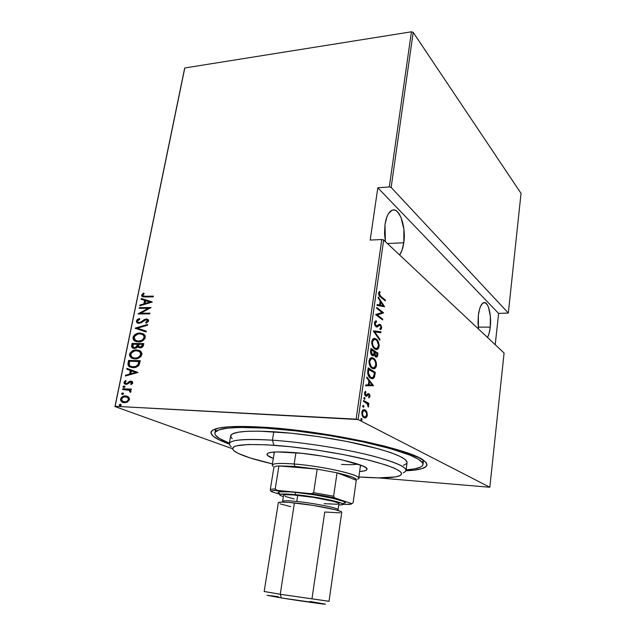 <?xml version="1.0" encoding="UTF-8"?>
<svg xmlns="http://www.w3.org/2000/svg" width="636" height="636" viewBox="0 0 636 636"><rect width="100%" height="100%" fill="white"/><g stroke="black" fill="none" stroke-linecap="round" stroke-linejoin="round"><path stroke-width="0.95" d="M214.873 433.052C216.216 428.092 232.935 426.446 265.005 428.1L239.74 427.432L227.442 428.171L219.245 429.777L215.27 432.122L214.841 433.537L215.421 435.08L219.444 438.482L229.381 443.173C219.484 439.317 214.65 435.946 214.873 433.052L215.636 428.871L216.137 431.264M229.262 444.063C211.43 437.6 206.764 432.575 215.254 428.99C222.942 426.43 238.778 425.818 262.763 427.169L244.383 426.462L229.628 426.772L219.007 428.02L212.766 430.103L211.287 431.423L210.89 432.893L213.179 436.224L219.301 439.945L229.262 444.063M490.261 327.135C489.76 331.531 488.846 334.981 487.518 337.478L489.068 333.487L490.261 327.135L478.256 327.119L490.261 327.135L490.372 316.37L488.496 307.22L487.51 305.081L485.204 302.704L482.748 303.157L480.506 306.433L479.584 309.001L478.328 315.496C479.313 308.007 481.126 303.714 483.758 302.625C488.138 300.963 491.763 314.995 490.261 327.135M478.487 329.003L478.328 315.496L478.002 322.929L478.487 329.003M403.796 242.777C403.033 248.143 401.626 252.198 399.575 254.949L401.976 250.401L403.796 242.777L387.396 243.516L403.796 242.777L403.916 229.31L400.942 217.242L397.651 211.971L395.783 210.516L393.843 209.944L391.919 210.293L388.421 213.704L386.974 216.653L385.019 224.46C386.314 216.415 388.723 211.653 392.253 210.166C399.495 207.121 406.277 226.965 403.796 242.777M385.344 241.593L385.019 224.46L384.541 233.77L385.344 241.593M358.132 419.545L383.667 240.018L504.086 353.02L489.831 487.255L358.132 419.545L489.831 487.255L378.007 477.867L489.831 487.255L504.086 353.02L383.667 240.018L381.783 239.526L356.144 419.148L115.124 406.301L184.806 67.965L411.436 31.8L389.296 186.92L377.816 187.787L370.192 240.074L381.783 239.526L370.192 240.074L377.816 187.787L389.296 186.92L391.14 187.429L413.193 32.372L521.035 193.368L508.331 313.039L391.14 187.429L508.331 313.039L498.616 313.429L508.331 313.039L521.035 193.368L413.193 32.372L391.14 187.429L389.296 186.92L411.436 31.8L413.193 32.372L411.436 31.8L184.806 67.965L115.124 406.301L358.132 419.545L356.144 419.148L381.783 239.526L383.667 240.018L358.132 419.545M361.598 418.52L360.843 419.188L361.55 420.324L361.956 418.909L361.272 418.472L360.851 419.076L361.669 420.309L362.091 419.712L361.598 418.52M363.434 405.498L362.687 406.142L363.395 407.294L363.792 405.895L363.108 405.442L362.695 406.022L363.522 407.279L363.927 406.698L363.434 405.498M364.563 397.508L363.816 398.255L364.523 399.297L364.921 397.905L364.229 397.452L363.832 398.025L364.659 399.289L365.056 398.716L364.563 397.508M373.475 385.655L366.9 377.045L366.773 377.975L368.896 380.757L368.316 384.899L365.795 384.883L365.66 385.814L373.475 385.655L372.569 385.829L373.475 385.655L366.9 377.045L366.773 377.975L368.896 380.757L368.316 384.899L365.795 384.883L365.66 385.814L373.475 385.655M373.435 358.163L371.615 357.575L369.794 358.609L368.991 362.902L369.882 365.732L371.472 367.839L373.268 368.793L375.121 368.347L376.17 366.829L376.52 364.166L376.011 361.693L374.572 359.181L372.561 358.148L374.063 359.626L372.561 358.148L373.435 358.163L371.13 357.663L368.999 360.787C369.126 364.857 370.144 367.354 372.052 368.268L374.334 368.753L376.464 365.565C376.329 361.582 375.32 359.117 373.435 358.163M376.13 338.98L374.326 338.32L372.529 339.274L371.734 343.512L372.617 346.366L374.183 348.528L375.963 349.554L377.792 349.188L378.833 347.717L379.183 345.086L378.476 342.073L377.259 340.037L376.13 338.98L375.264 338.972L376.599 340.3L375.264 338.972L376.13 338.98L373.761 338.408L371.742 341.413C371.869 345.467 372.871 347.995 374.763 348.989L377.108 349.538L379.128 346.469C378.992 342.502 377.991 340.006 376.13 338.98M374.405 322.611L374.819 325.25L376.242 326.92L377.546 326.848L379.597 325.282L380.471 325.56L380.98 327.596L379.883 328.558L380.193 329.639L381.059 329.305L381.727 327.429L380.67 324.813L379.295 324.336L376.226 326.014L375.097 323.398L375.574 322.261L376.584 321.943L376.345 320.87L375.24 321.101L374.405 322.611L375.924 326.729L377.212 326.991L379.35 325.394L380.328 325.441L381.012 327.429L379.883 328.558L380.193 329.639L381.695 328.049L380.415 324.599L379.295 324.336L376.862 326.053L376.051 325.902L375.121 323.16L376.584 321.943L376.345 320.87L375.558 320.965L374.405 322.611M384.502 306.552L378.221 297.012L378.102 297.91L380.129 300.987L379.573 304.962L377.164 304.525L377.037 305.423L384.478 306.751L383.635 306.6L384.502 306.552L378.221 297.012L378.102 297.91L380.129 300.987L379.573 304.962L377.164 304.525L377.037 305.423L384.502 306.552M380.885 296.432L379.366 294.555L379.366 293.363L380.169 292.322L379.716 291.399L378.627 292.838L378.984 295.343L385.289 300.9L385.4 300.089L380.885 296.432L380.018 296.448L384.541 300.105L385.4 300.089L380.885 296.432L379.295 293.665L380.169 292.322L379.716 291.399L378.595 293.029C378.802 295.366 379.509 296.758 380.702 297.187L385.289 300.9L385.4 300.089L384.518 300.272L380.018 296.448L380.885 296.432M376.631 308.301L382.061 312.515L375.725 314.693L382.634 319.948L382.745 319.129L377.323 314.995L383.627 312.833L376.743 307.474L376.631 308.301L382.061 312.515L375.749 314.502L382.634 319.948L382.745 319.129L377.323 314.995L383.627 312.833L376.743 307.474L376.631 308.301M373.435 330.871L379.803 340.22L379.93 339.322L374.779 331.952L380.861 332.692L380.98 331.801L373.404 331.078L379.803 340.22L379.93 339.322L374.779 331.952L380.861 332.692L380.98 331.801L373.435 330.871M370.947 348.449L370.573 352.638L371.837 355.222L373.252 355.77L374.254 354.777L375.2 356.542L376.226 357.122L377.283 356.645L377.736 355.055L377.991 353.242L370.947 348.449L370.581 351.048C370.55 353.417 371.074 354.896 372.171 355.484L373.34 355.747L374.254 354.777L375.598 356.86L376.687 357.106L377.991 353.242L370.947 348.449M367.767 370.939L367.711 373.674L368.991 376.687L371.527 378.595L373.491 378.388L374.596 376.655L375.32 372.41L368.196 367.886L367.767 370.939C367.688 374.978 368.626 377.379 370.565 378.142L372.903 378.659L374.358 377.299L375.32 372.41L368.196 367.886L367.767 370.939M369.993 396.427L369.691 394.614L368.673 393.62L367.783 393.716L366.408 395.266L365.724 395.131L365.183 393.565L365.97 392.213L365.247 391.538L364.5 393.62L365.295 395.711L366.646 396.228L368.53 394.519L369.333 395.505L368.602 397.071L368.975 397.929L369.993 396.427L369.246 396.403L369.993 396.427L368.88 393.724L368.021 393.589L365.867 395.226L365.199 393.39L365.97 392.213L365.565 391.331L364.539 393.04L365.772 396.101L366.646 396.228L368.379 394.535L369.349 396.029L368.602 397.071L368.975 397.929L369.993 396.427M363.585 400.449L363.466 401.316L367.393 403.892L368.316 407.024L368.618 405.53L368.013 403.852L368.793 404.289L368.912 403.431L363.585 400.449L363.466 401.316L367.067 403.518L368.316 407.024L368.013 403.852L368.793 404.289L368.912 403.431L363.585 400.449M366.877 411.961L365.613 410.228L364.213 409.624L362.822 410.117L362.027 411.357L362.218 415.523L363.593 417.415L365.048 417.979L366.28 417.518L367.155 416.143L366.877 411.961L366.121 411.921L366.877 411.961L365.128 409.91L363.649 409.679L361.805 412.327C361.852 415.34 362.6 417.137 364.031 417.693L366.082 417.661L367.354 415.276L366.877 411.961M184.543 68.752L114.965 406.547L232.538 448.77L114.965 406.547L184.543 68.752M495.213 344.696L498.616 313.429L377.816 187.787L498.616 313.429L495.213 344.696M128.504 396.975L124.902 395.934L121.333 397.516L120.53 400.41L122.843 402.509L126.683 402.381L129.323 399.957L129.482 398.756L128.742 397.198L125.626 395.926C123.392 395.672 121.691 396.737 120.498 399.122L121.874 402.047L124.235 402.747L127.494 402L129.426 399.559L128.504 396.975M122.772 388.763L122.621 389.518L128.703 390.003L129.871 390.782L129.76 391.863L130.595 392.333L131.008 391.704L129.959 389.828L131.239 389.876L131.39 389.121L122.772 388.763L131.35 389.312L122.772 388.763L122.621 389.518L129.426 390.329L129.76 391.863L130.595 392.333L131.04 391.593L129.959 389.828L131.239 389.876L131.39 389.121L122.772 388.763M132.805 382.888L132.224 381.521L130.539 381.123L127.001 383.405L125.689 383.516L124.974 382.657L126.166 381.091L125.475 380.551L123.901 382.602L124.553 383.882L126.023 384.351L127.613 383.993L130.563 381.886L131.755 382.594L130.595 383.993L131.231 384.549L132.55 383.452L132.193 381.497L130.881 381.123L129.49 381.369L127.001 383.405L125.443 383.389L124.99 382.371L126.166 381.091L125.475 380.551L123.941 382.355L124.648 383.945L127.415 384.096L130.77 381.878L131.747 382.824L130.595 383.993L131.231 384.549L132.805 382.888M128.043 363.069L128.075 365.303L129.323 366.686L131.914 367.552L135.237 367.417L138.871 365.366L140.349 360.684L128.583 360.413L128.043 363.069L128.583 363.299L129.132 360.644L128.583 360.413L128.043 363.069L129.132 366.567L132.86 367.616C135.071 367.886 137.13 367.067 139.014 365.167L140.349 360.684L128.583 360.413L140.31 360.906L129.132 360.644L128.583 363.299L128.043 363.069M132.057 343.448L131.668 346.994L132.797 348.13L134.363 348.464L136.565 347.916L137.702 346.819L139.681 347.797L142.122 347.296L143.227 346.048L143.8 343.599L132.057 343.448L143.752 343.838L132.057 343.448L131.596 345.722L132.391 347.892L134.363 348.464L137.702 346.819L140.015 347.812C141.685 347.956 142.838 347.089 143.474 345.213L143.8 343.599L132.057 343.448M135.206 328.096L146.145 331.984L146.304 331.181L137.432 328.192L147.496 325.258L147.663 324.463L135.206 328.096L147.568 324.909L135.166 328.279L146.145 331.984L146.304 331.181L137.432 328.192L147.496 325.258L147.663 324.463L135.206 328.096M139.252 308.365L148.427 308.269L138.107 313.953L149.794 313.874L149.945 313.151L140.715 313.214L151.082 307.522L139.395 307.641L139.252 308.365L148.427 308.269L138.139 313.794L149.794 313.874L149.945 313.151L140.715 313.214L151.082 307.522L139.395 307.641L139.252 308.365M145.596 296.265L143.013 295.796L142.949 294.865L144.213 293.514L143.41 293.093L141.637 295.303L141.971 296.336L142.965 296.861L153.236 296.845L153.379 296.122L146.121 296.543L153.316 296.416L146.121 296.543L143.14 295.923L142.846 295.152L144.213 293.514L143.41 293.093L141.669 295.12L142.13 296.479L145.334 296.988L153.236 296.845L153.379 296.122L145.596 296.265M152.211 301.901L141.272 298.483L141.113 299.262L144.603 300.359L143.887 303.857L139.928 305.057L139.769 305.844L152.179 302.084L141.272 298.483L141.113 299.262L144.603 300.359L143.887 303.857L139.928 305.057L139.769 305.844L152.211 301.901M138.553 322.555L139.721 322.905L138.02 322.293L137.551 321.013L139.864 319.177L139.419 318.469L136.366 320.997L136.796 322.531L138.044 323.247L141.168 322.81L145.819 319.749L147.123 319.972L147.496 320.616L145.644 322.5L146.224 323.183L148.665 320.997L147.957 319.399L145.859 319.018L140.683 322.198L138.823 322.619L137.996 322.277L137.551 321.013L139.864 319.177L139.419 318.469L137.225 319.622L136.366 320.997L136.899 321.26L139.499 318.906M134.419 340.761L135.555 341.381L132.996 337.414L134.419 340.761L138.251 341.866C141.311 342.152 143.672 340.681 145.342 337.454L143.998 334.226L139.984 333.049L138.012 333.256L135.055 334.536L133.425 336.261L132.924 338.01L133.306 339.56L135.039 341.142L137.281 341.81L142.281 340.983L144.913 338.63L145.215 335.768L143.633 333.972L139.984 333.049L143.426 333.86M136.541 349.983L132.566 350.857L129.967 353.155L129.49 355.492L131.167 357.861L133.822 358.799L136.796 358.704L139.332 357.75L141.136 356.2L141.971 353.886L141.272 351.899L139.356 350.523L136.541 349.983C133.528 349.705 131.191 351.151 129.529 354.316L131.088 357.806L134.792 358.871C137.861 359.197 140.23 357.734 141.907 354.49L140.453 351.128L136.541 349.983M137.972 372.473L126.954 368.387L126.787 369.198L130.3 370.502L129.553 374.135L125.554 375.216L125.387 376.027L137.972 372.473L126.954 368.387L126.787 369.198L130.3 370.502L129.553 374.135L125.554 375.216L125.387 376.027L137.972 372.473M124.179 385.98L123.241 386.338L123.09 387.054L124.028 387.475L124.934 386.958L124.179 385.98L124.728 386.195L123.05 386.688L123.344 387.324L125.006 386.768L124.179 385.98M122.756 392.937L121.81 393.294L121.667 394.01L122.605 394.447L123.511 393.93L122.756 392.937L123.312 393.151L121.619 393.652L121.929 394.296L123.583 393.74L122.756 392.937M120.435 404.281L119.489 404.631L119.337 405.355L120.124 405.8L121.19 405.283L120.435 404.281L120.991 404.48L119.298 404.989L119.616 405.649L121.261 405.092L120.435 404.281M405.967 470.791L413.949 470.171L421.938 468.66L426.295 466.379L426.979 464.964L426.605 463.374L425.15 461.617L418.917 457.666L401.364 450.924L384.661 446.17L364.698 441.479L330.704 435.072L295.35 430.119L262.763 427.169C322.746 430.373 411.516 449.35 423.815 460.536C430.866 466.466 424.92 469.885 405.967 470.791M422.296 462.436L423.481 460.305L422.98 464.518C422.328 467.357 416.715 469.145 406.118 469.901L414.847 468.835L420.778 466.991L422.376 465.798L422.988 464.431L422.59 462.889L418.639 459.351L410.435 455.304L390.504 448.634L362.838 441.837L330.211 435.7L296.296 430.938L265.005 428.1L265.14 427.32L265.005 428.1C297.282 430.071 340.793 436.519 373.086 444.143C406.229 452.339 422.861 459.128 422.98 464.518M402.31 451.822L403.86 451.735L402.31 451.822M142.13 296.479L142.679 296.781L141.669 295.12L142.194 295.398L143.935 293.379L143.41 293.093L144.213 293.522L142.456 294.754L142.496 296.615M143.537 296.137L146.121 296.543M144.849 296.535L144.428 296.495M140.389 305.654L139.928 305.057L144.412 304.135L143.887 303.857L144.412 304.135L145.127 300.637L144.603 300.359L145.127 300.637L144.412 304.135L140.389 305.654M141.661 299.437L141.272 298.483L152.187 302.013L141.796 298.761L141.661 299.437M150.454 302.307L145.159 303.475L145.684 303.754L145.159 303.475L145.724 300.709L150.454 302.307M139.833 308.357L139.395 307.641L150.811 307.8L139.928 307.911L139.833 308.357M141.24 313.484L149.889 313.421L141.24 313.484M138.871 313.953L148.951 308.54L148.427 308.269L148.951 308.54L138.871 313.953M140.397 322.341L139.189 322.643L139.721 322.905L140.93 322.603L140.397 322.341L140.93 322.603L143.1 321.101L142.567 320.83L140.397 322.341M144.444 319.463L142.567 320.83L143.1 321.101L144.968 319.725L144.444 319.463L146.852 319.256L144.444 319.463M136.971 320.997L137.034 322.38L137.797 323.175L136.899 321.26L136.366 320.997L137.082 322.778L139.03 323.374L146.224 319.717L147.997 321.172L146.932 322.365L147.997 321.172L147.472 320.91L145.644 322.5L146.447 323.08L145.644 322.5L146.224 323.183L148.665 320.997L148.093 319.495L146.32 318.986L148.005 319.431L145.437 319.518L143.092 321.101M147.997 321.172L147.258 320.043L147.997 321.172M139.053 319.097L137.758 319.884M137.376 320.274L137.074 320.743M142.575 321.522L140.922 322.611M140.628 322.73L140.015 322.881M139.721 322.905L138.759 322.683M137.964 328.454L146.288 331.253L137.964 328.454M139.984 333.049C136.979 332.811 134.649 334.266 132.996 337.414L133.536 337.668C135.182 334.52 137.511 333.065 140.516 333.304L139.984 333.049M143.323 333.813L138.545 333.51L134.697 335.538M134.077 336.317L133.465 338.257L133.838 339.807M134.164 340.268L134.538 340.665M140.564 341.214L138.926 341.381C141.407 341.58 143.315 340.363 144.658 337.732L143.354 339.823M138.537 341.365L136.661 340.936M136.303 340.761L138.934 341.381M142.933 334.6L143.68 335.093M143.998 335.403L144.714 337.247L144.658 337.732L144.126 337.478C142.774 340.109 140.874 341.325 138.402 341.127L135.325 340.236L134.196 337.398C135.516 334.806 137.392 333.606 139.841 333.789L142.973 334.695L144.658 337.732L143.505 334.949L142.567 334.433M142.981 340.133L141.367 340.983M138.831 347.63L137.702 346.819L138.831 347.63M133.147 348.274L131.596 345.722L132.137 345.968L132.598 343.694L132.081 346.636L132.884 348.099M137.71 345.777L137.44 346.548L137.893 344.998L137.36 344.752L136.899 346.302L134.514 347.725L133.321 347.359L133.107 344.203L137.456 344.259L137.996 344.505L137.456 344.259L137.893 344.998L137.996 344.505L137.781 345.499M133.934 347.646L135.047 347.971L134.514 347.725L135.047 347.971L137.44 346.548L136.899 346.302L137.44 346.548L136.358 347.654M135.826 347.868L135.373 347.956M139.538 346.986L140.675 347.312L140.143 347.065L140.675 347.312L142.766 345.579L142.233 345.332L140.143 347.065L138.958 346.715L138.664 344.275L142.44 344.322L142.973 344.569L142.44 344.322L142.233 345.332L142.766 345.579L142.973 344.569L142.504 346.35L141.001 347.304M140.238 347.272L139.817 347.137M142.233 345.332L141.741 346.437L140.469 347.057L139.284 346.898L138.457 345.738L138.664 344.275L142.44 344.322L142.233 345.332M131.088 357.806L132.272 358.426L130.078 354.554C131.732 351.39 134.069 349.943 137.082 350.221L134.101 350.675L131.247 352.416M130.619 353.203L130.006 355.15L130.38 356.724M130.698 357.186L131.08 357.599M140.564 352.376L141.279 354.252L141.224 354.745L140.683 354.498C139.332 357.146 137.416 358.362 134.943 358.132L135.078 358.346M134.697 358.307L133.202 357.893M132.988 357.79L135.484 358.37C137.956 358.593 139.872 357.384 141.224 354.745L139.92 356.844M138.998 351.326L140 351.859L138.998 351.326M139.538 357.154L135.881 358.362M135.484 358.37L131.954 357.257L130.738 354.308C132.057 351.708 133.95 350.508 136.398 350.722L139.459 351.621L141.224 354.745L139.459 351.621M130.348 367.187L129.672 366.797L128.583 363.299L128.623 365.533L130.348 367.187M131.159 366.575L133.56 367.099C135.389 367.33 137.05 366.598 138.529 364.921L137.988 364.69L138.529 364.921L139.403 362.25L138.863 362.011L139.403 362.25L139.523 361.638L138.982 361.399L137.988 364.69C136.501 366.368 134.848 367.099 133.011 366.869L130.229 366.113L129.219 364.666L129.633 361.176L139.523 361.638L138.696 364.611L137.448 366.066L134.848 367.044L132.383 366.98M126.015 375.86L125.554 375.216L130.102 374.365L129.553 374.135L130.102 374.365L130.841 370.732L130.3 370.502L130.841 370.732L130.102 374.365L126.015 375.86M127.335 369.405L127.494 368.618L126.954 368.387L137.964 372.497L127.494 368.618L127.335 369.405M136.215 372.728L130.841 373.793L131.39 374.024L130.841 373.793L131.421 370.923L136.215 372.728M131.676 382.156L132.312 382.928L131.406 384.446L130.595 383.993L131.143 384.208L132.296 383.047L131.453 382.109M125.332 384.247L123.941 382.355L124.489 382.578L125.864 380.853L124.489 382.578L125.101 384.104M125.904 383.572L127.55 383.627L127.001 383.405L127.55 383.627L128.639 382.673L128.082 382.451L128.639 382.673L130.038 381.592L129.49 381.369L130.881 381.123L132.097 381.441L130.038 381.592L126.898 383.81M123.805 387.475L123.05 386.688L124.728 386.195L123.789 386.553L123.726 387.388M130.308 392.07L129.76 391.863L130.555 391.633L129.975 390.544L129.18 390.194M123.217 389.542L123.328 388.978L123.217 389.542M129.251 390.218L130.571 391.45M122.398 394.439L121.619 393.652L123.312 393.151L122.366 393.509L122.303 394.344M122.955 402.54L121.055 399.329C122.239 396.944 123.948 395.878 126.174 396.141L127.558 396.363M126.962 396.22L123.98 396.435L121.889 397.723M121.476 398.263L121.086 400.616L122.756 402.445M126.636 401.96L124.926 402.19C126.651 402.389 127.979 401.562 128.917 399.71L127.2 401.721M124.664 402.167L123.877 402.008M127.772 397.389L128.766 398.43L128.917 399.71L127.486 397.23M128.361 399.503C127.423 401.356 126.095 402.183 124.378 401.992L122.565 401.443L121.556 399.17C122.454 397.325 123.758 396.49 125.459 396.681L127.279 397.222L128.917 399.71L128.361 399.503L127.295 401.101L125.507 401.912L122.374 401.308L121.675 400.449L121.651 398.828L123.781 396.92L127.224 397.182L128.218 398.223L128.361 399.503M123.495 401.849L124.934 402.198M120.093 405.792L119.298 404.989L120.991 404.48L120.045 404.838L119.981 405.681M145.159 303.475L145.724 300.709L149.929 302.028L145.159 303.475M138.402 341.127L136.128 340.689L134.625 339.521L134.14 337.883L134.808 336.039L138.235 333.948L140.628 333.828L142.798 334.576L144.141 336.531L143.617 338.67L141.661 340.379L138.402 341.127M137.36 344.752L135.818 347.407L134.101 347.685L132.852 346.755L133.107 344.203L137.456 344.259L137.36 344.752M134.943 358.132L132.662 357.663L131.159 356.462L130.674 354.801L131.35 352.94L134.792 350.865L137.185 350.778L139.356 351.549L140.707 353.536L140.174 355.699L137.805 357.599L134.943 358.132M138.982 361.399L137.988 364.69L135.619 366.495L131.843 366.749L130.245 366.121L129.259 364.825L129.633 361.176L138.982 361.399M130.841 373.793L131.421 370.923L135.667 372.497L130.841 373.793M379.072 291.876L380.169 292.322L379.302 292.337L378.611 293.14L379.477 293.124L378.571 293.212L379.072 291.876M378.555 293.681L379.295 293.665L378.555 293.681M379.263 295.796L380.01 296.44M377.14 304.692L379.573 304.962L377.14 304.692M380.105 301.194L380.614 301.973L380.105 301.194M383.023 305.622L383.643 306.56L383.023 305.622M379.469 305.113L382.323 305.622L379.469 305.113M383.182 305.614L380.336 305.105L380.781 301.965L379.994 301.981L380.781 301.965L383.182 305.614L380.336 305.105L380.781 301.965L383.182 305.614M376.655 308.094L382.761 312.84L383.627 312.833L376.448 314.995L377.323 314.995L376.448 314.995L381.886 319.137L382.745 319.129L381.854 319.351L376.448 314.995L382.761 312.84L376.655 308.094M375.717 321.943L375.494 320.981L375.717 321.943L376.584 321.943L374.397 322.659L375.51 321.959M374.358 323.168L375.121 323.16L374.358 323.168M379.175 324.384L380.415 324.599L379.549 324.599L380.264 325.394L379.175 324.384M380.384 329.13L380.845 327.969L381.695 328.049L380.837 328.049L380.193 329.305M379.167 325.282L376.393 326.976M376.679 326.848L378.054 325.751M378.484 325.394L378.976 325.25M373.419 330.974L380.98 331.801L380.113 331.793L380.002 332.588L380.113 331.793L373.419 330.974M374.016 331.952L374.779 331.952L374.016 331.952M379.175 339.322L379.93 339.322L379.175 339.322M378.333 346.461L379.128 346.469L378.333 346.461M378.158 347.049L376.043 349.569L377.49 348.608L378.158 347.049M374.008 348.138L374.882 348.154C373.332 347.328 372.537 345.237 372.481 341.882L374.175 339.362L376.019 339.807C377.538 340.665 378.333 342.732 378.412 346.024L376.719 348.584L373.308 347.542L375.789 348.584M373.3 339.354L374.214 339.346L373.3 339.354L371.837 340.896L373.682 339.29M375.486 348.631L374.246 348.29M372.481 341.882L371.694 341.874L372.481 341.882L373.109 340.141L374.055 339.401L375.542 339.521L376.933 340.673L378.46 344.887L378.166 347.018L377.267 348.305L375.86 348.6L373.952 347.296L372.712 344.871L372.481 341.882M370.875 348.981L377.124 353.226L377.991 353.242L377.076 353.529L370.875 348.981M376.949 355.039L377.736 355.055L376.949 355.039M375.995 357.019L376.743 355.731L375.94 357.042M373.38 354.761L374.254 354.777L373.38 354.761L372.569 355.699L373.38 354.761M371.814 354.801L372.577 354.793M371.273 354.522L372.291 354.642L371.416 354.626M375.995 356.16L375.224 356.168M374.008 354.777L373.873 353.529L374.008 354.777M377.164 353.584L376.305 356.168L375.701 356.017L374.843 352.63L374.048 352.622L374.843 352.63L374.922 352.066L374.127 352.05L377.164 353.584L376.743 355.747L375.892 356.12L374.89 354.816L374.922 352.066L377.164 353.584M374.199 351.573L373.785 353.839L373.006 354.793L372.291 354.642L371.384 351.032L370.581 351.016L371.384 351.032L371.559 349.784L370.756 349.776L374.199 351.573L373.65 354.18L372.489 354.753L371.313 352.813L371.559 349.784L374.199 351.573M375.669 365.549L376.464 365.565L375.669 365.549M375.471 366.209L373.237 368.785L374.819 367.735L375.471 366.209M371.352 357.607L372.561 358.148L371.352 357.607M372.791 367.839L370.43 366.67L372.998 367.807M371.217 358.529L369.111 360.191L370.963 358.529M375.741 365.144L373.952 367.807L372.171 367.433C370.613 366.662 369.802 364.595 369.747 361.232L368.952 361.216L369.747 361.232L371.527 358.609L373.324 359.006C374.858 359.801 375.669 361.844 375.741 365.144L374.167 367.735L372.664 367.695L371.233 366.606L369.683 362.385L369.985 360.207L370.844 358.966L372.346 358.577L374.254 359.833L375.447 362.075L375.741 365.144M368.125 368.379L374.445 372.386L375.32 372.41L374.397 372.744L368.125 368.379M374.254 374.35L375.041 374.373L374.254 374.35M373.849 376.146L373.491 377.267L374.358 377.299L373.491 377.267L371.822 378.674L373.078 377.927L373.849 376.138M370.995 377.72L368.769 376.377M368.769 376.369L370.685 377.299L368.435 373.308L368.816 369.206L368.013 369.19L374.477 372.791L373.761 376.377L372.481 377.697L369.81 377.267L371.543 377.681M368.435 373.308L367.664 373.284L368.435 373.308L368.657 370.351L367.854 370.327L368.657 370.351L368.816 369.206L374.477 372.791L373.268 377.204L371.877 377.744L370.327 377.053L369.317 375.956L368.435 373.308M368.896 380.781L369.548 381.64L368.896 380.781M372.068 384.931L372.601 385.623L372.068 384.931M372.092 384.931L368.316 384.883L369.111 384.907L369.572 381.64L368.777 381.616L369.572 381.64L372.092 384.931L369.111 384.907L369.572 381.64L372.092 384.931M367.783 394.503L366.694 395.282L367.576 395.314L366.694 395.282L365.859 396.149L367.393 394.535M365.978 396.196L366.646 396.228L365.978 396.196M364.953 391.879L365.97 392.213L364.635 392.563L364.953 391.879M364.507 393.366L365.199 393.39L364.507 393.366M364.897 395.131L366.026 395.298M367.902 393.644L368.88 393.724L367.998 393.692L368.832 394.63L367.902 393.644M368.379 394.535L367.521 394.495M363.935 397.699L364.166 398.677L365.056 398.716L364.07 399.003L363.935 397.699M363.53 400.879L368.912 403.431L367.966 403.852L368.029 403.391L363.53 400.879M367.346 403.82L368.013 403.852L367.346 403.82M367.831 406.237L368.61 406.277L367.831 406.237M362.806 405.689L363.037 406.658L363.927 406.698L362.933 406.992L362.806 405.689M366.646 415.244L367.354 415.276L366.646 415.244M366.217 416.278L365.191 417.621L366.082 417.661L364.523 417.9L366.217 416.278M363.736 409.656L365.128 409.91L364.245 409.87L365.668 411.293L363.792 409.671M363.267 416.779L364.15 416.826C363.053 416.389 362.496 415.006 362.472 412.677L363.864 410.61L365 410.769C366.098 411.23 366.662 412.613 366.702 414.926L365.255 416.993L362.576 416.238L364.428 416.946M362.981 410.57L363.864 410.61L362.425 410.848M362.703 410.673L363.418 410.522M362.472 412.677L361.773 412.637L362.472 412.677L363.585 410.713L365.66 411.285L366.741 414.123L365.994 416.548L364.857 417.033L363.498 416.318L362.655 414.823L362.472 412.677M361.065 418.87L361.2 419.665L362.091 419.712L361.081 420.03L361.169 419.124M403.216 472.834C411.198 469.336 401.117 463.747 372.99 456.068C345.261 448.913 303.197 442.258 272.431 440.184C299.826 442.044 336.388 447.498 363.657 453.794C391.712 460.567 405.848 466.116 406.046 470.465L407.056 462.579C406.889 457.984 392.817 452.236 364.833 445.335C337.644 438.92 301.17 433.482 273.806 431.757L272.431 440.184L273.806 431.757C246.283 430.278 231.894 431.653 230.653 435.899L229.286 443.729C230.486 439.722 244.868 438.546 272.431 440.184L273.917 445.264C303.253 447.331 343.257 453.651 369.755 460.377C396.673 467.603 406.404 472.826 398.955 476.07C392.285 478.137 378.921 478.431 358.863 476.96L378.674 477.875L395.624 476.913L400.139 475.545L401.252 474.647L401.57 473.605L401.062 472.437L399.71 471.149L394.471 468.247L385.893 464.995L367.385 459.78L343.567 454.629L316.879 450.105L290.223 446.711L266.492 444.803L248.08 444.524L236.544 445.828L234.366 446.575L232.53 448.475L233.969 450.829L238.46 453.532L250.242 457.976L272.439 463.89C252.842 459.367 240.17 455.13 234.406 451.178C227.712 445.351 240.877 443.372 273.917 445.264L272.431 440.184C237.84 438.339 224.118 440.557 231.289 446.838M357.83 464.105C354.379 464.733 348.973 464.837 341.596 464.415L344.171 464.542M292.242 452.442C324.519 454.621 369.635 465.059 366.956 469.32C366.71 470.481 364.261 471.204 359.626 471.507L364.038 470.966L366.4 470.091L366.908 468.899L365.469 467.404L362.083 465.679L341.572 459.764L322.055 456.052L301.647 453.301L277.018 451.918L271.803 452.26L268.44 452.983L267.009 454.04L267.518 455.392L273.321 458.461C268.98 456.799 266.866 455.376 266.969 454.199C267.796 451.95 276.215 451.361 292.242 452.442M360.747 465.751L361.979 465.639M230.645 435.906L232.506 433.887L237.912 432.265L246.792 431.327L258.9 431.144L290.89 433.172L318.827 436.662L346.771 441.456L378.825 448.921L390.957 452.697L399.837 456.282L405.227 459.518L407.072 462.285M406.69 463.469L403.463 465.393M232.156 438.776L230.63 436.097M272.812 452.148L274.251 452.745M273.877 467.484C273.933 466.681 275.611 466.164 278.918 465.934L294.85 466.411L294.166 463.994C276.986 462.793 269.974 463.596 273.138 466.419M274.37 452.029L272.24 465.131C272.947 463.334 280.261 462.96 294.166 463.994L295.931 452.737L294.166 463.994C321.991 466.085 360.898 474.814 358.688 478.208L360.525 465.059M278.918 465.934L317.197 469.122L294.85 466.411L278.918 465.934L317.197 469.122L337.032 472.81L356.271 480.236L355.77 478.852L352.241 477.064L337.032 472.81C350.826 475.998 357.241 478.471 356.271 480.236L353.107 502.798L351.883 503.64L334.576 497.853L333.622 496.231L337.032 472.81L356.271 480.236L353.107 502.798L351.883 503.64L334.576 497.853L323.493 495.69L311.25 493.687L277.137 490.356L275.213 488.933L278.918 465.934C275.698 466.156 274.029 466.649 273.885 467.412L270.228 489.974C270.348 489.362 272.009 489.012 275.213 488.933L278.918 465.934M357.448 479.17C368.029 476.746 325.87 466.363 294.166 463.994L294.85 466.411L317.197 469.122L313.651 492.662L311.25 493.687L274.37 490.443L272.454 490.682L271.27 491.596L279.164 494.029L271.27 491.596C270.904 490.793 272.86 490.38 277.137 490.356L275.213 488.933C271.914 489.02 270.252 489.386 270.228 490.022L271.27 491.596L270.228 489.974M342.86 504.396L349.744 504.388L351.883 503.64L351.024 504.157L342.86 504.396M337.032 472.81L317.197 469.122L313.651 492.662L333.622 496.231L337.032 472.81M333.622 496.231L313.651 492.662L311.25 493.687L334.576 497.853L333.622 496.231M267.017 595.32L281.382 597.943L280.238 594.286L264.33 591.488M279.792 493.759L278.004 492.296L279.029 491.851L289.491 491.859L295.025 492.328L295.708 494.697L280.643 494.196L279.657 494.609L279.904 495.198L283.354 496.676L280.118 495.357C278.202 493.79 283.394 493.568 295.708 494.697L295.025 492.328C281.939 491.151 276.429 491.413 278.504 493.115M282.734 501.597C282.114 500.54 286.78 500.492 296.75 501.462C314.438 503.203 339.29 508.22 338.066 509.722L338.932 503.72C340.173 502.098 315.377 496.994 297.704 495.325L296.75 501.462L297.704 495.325C288.728 494.474 284.014 494.482 283.561 495.349L282.615 501.335C283.052 500.532 287.766 500.572 296.75 501.462C313.476 503.116 337.215 507.774 337.97 509.484M328.884 601.251L280.238 594.286L294.436 502.909C284.189 501.891 278.822 501.828 278.337 502.71L264.179 591.504L280.238 594.286L329.019 601.314L341.747 512.306C343.17 510.644 314.693 504.928 294.436 502.909L280.238 594.286L281.382 597.943L325.171 604.2M340.157 512.847L324.757 512.02L312.03 598.381M278.385 502.607L281.541 502.09L289.221 502.424L312.999 505.374L334.91 509.643L340.602 511.408L341.747 512.314M290.612 506.638L280.079 503.855M278.496 596.719L271.031 595.725M268.615 595.447L281.382 597.943C300.86 601.092 328.351 604.947 325.179 604.113M325.131 604.097L310.042 601.457M344.426 503.084C351.629 501.756 319.113 494.554 295.025 492.328L314.748 494.895L333.288 498.401L343.973 501.55L345.086 502.321L344.895 502.901L343.44 503.275M295.708 494.697L314.24 497.121L331.674 500.397L341.755 503.33L342.82 504.046L342.653 504.579L338.742 505.056L342.224 504.745C348.918 503.537 318.334 496.819 295.708 494.697M338.734 503.958L337.907 502.861L332.93 501.232L313.85 497.439L293.156 494.927L286.423 494.705L283.616 495.229M285.039 496.406L294.198 498.942M324.114 503.68L337.565 504.261M147.147 319.988L147.671 320.25M137.082 322.778L137.614 323.04M142.973 334.695L143.505 334.949M138.139 347.28L138.68 347.526M132.391 347.892L132.932 348.13M129.132 366.567L129.672 366.797M131.398 382.069L131.946 382.292M124.648 383.945L125.197 384.168M129.426 390.329L129.975 390.544M121.874 402.047L122.43 402.254M127.279 397.222L127.836 397.428M376.035 322.023L375.161 322.023M379.605 325.282L378.738 325.282M377.212 326.991L376.448 326.991M377.108 349.538L376.242 349.522M376.687 357.106L376.083 357.09M373.34 355.747L372.688 355.731M374.334 368.753L373.459 368.729M371.527 358.609L370.645 358.593M372.903 378.659L372.028 378.635M365.485 417.924L364.603 417.876M338.058 510.509L338.066 509.722M282.615 501.335L282.392 502.09"/></g></svg>
